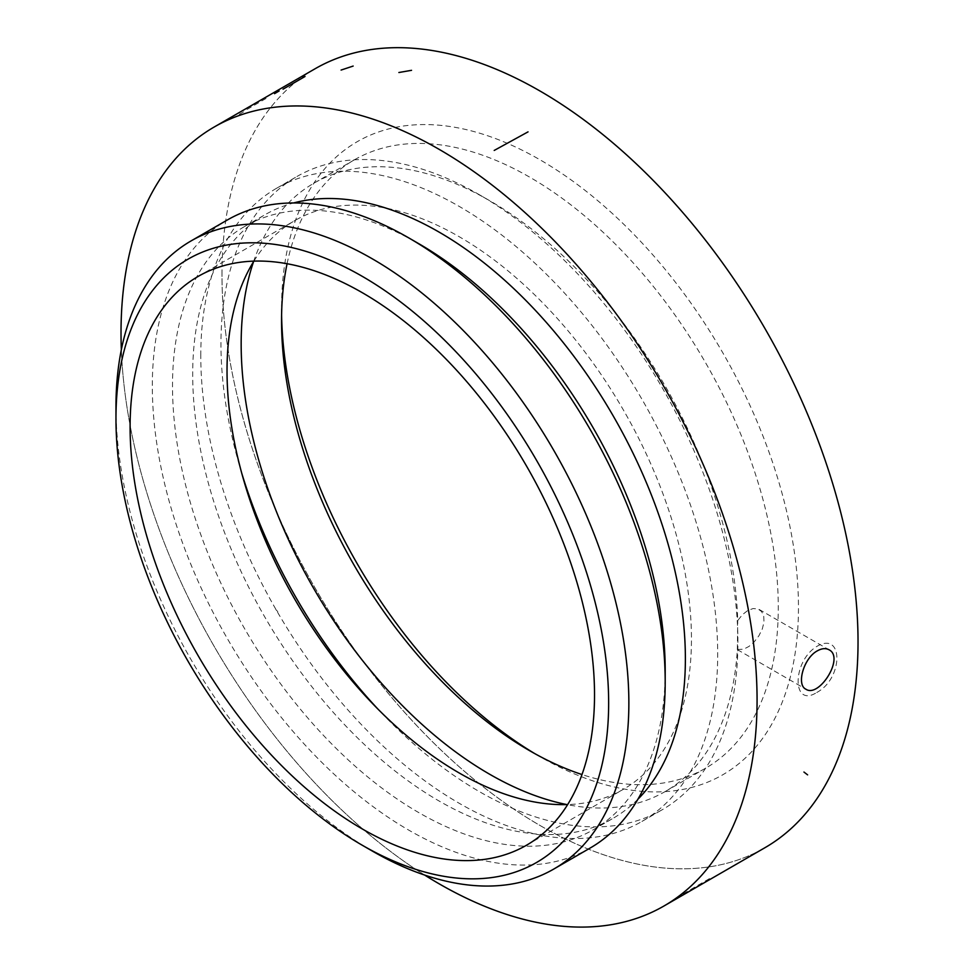 <?xml version="1.0" encoding="UTF-8"?>
<svg xmlns="http://www.w3.org/2000/svg" width="974" height="974" viewBox="0 0 974 974"><rect width="100%" height="100%" fill="white"/><g stroke="black" fill="none" stroke-linecap="round" stroke-linejoin="round"><path stroke-width="0.73" stroke-dasharray="4.87 3.65" d="M424.627 875.054A449.757 259.668 60 0 1 121.348 349.739A449.757 259.668 -120 0 0 192.694 606.546A449.757 259.668 -120 0 0 424.627 875.054M221.975 274.631A449.757 259.668 60 0 1 315.126 68.74A449.757 259.668 60 0 0 293.661 548.252A449.757 259.668 60 0 0 764.882 847.745A449.757 259.668 60 0 1 418.296 727.249A449.757 259.668 60 0 1 221.975 274.631M637.921 799.204A348.388 201.143 60 0 1 613.23 818.233A348.388 201.143 60 0 1 344.772 724.899A348.388 201.143 60 0 1 192.694 374.296A348.388 201.143 60 0 1 264.855 214.816A348.388 201.143 60 0 1 293.673 202.945M665.193 670.404A348.388 201.143 60 0 1 593.044 829.897A348.388 201.143 60 0 1 324.573 736.563A348.388 201.143 60 0 1 172.508 385.96A348.388 201.143 60 0 1 244.657 226.479A348.388 201.143 60 0 1 418.857 243.731M590.086 848.086A362.657 209.386 60 0 1 310.621 750.93A362.657 209.386 60 0 1 152.321 385.96A362.657 209.386 60 0 1 227.429 219.941M372.409 851.106A362.657 209.386 60 0 1 115.967 406.949M253.897 261.117A328.396 189.601 60 0 1 295.037 220.465A328.396 189.601 60 0 1 623.433 410.066A328.396 189.601 60 0 1 623.433 789.269A328.396 189.601 60 0 1 567.659 804.573M200.778 355.644A365.518 211.029 60 0 1 276.482 188.323A365.518 211.029 60 0 1 642 399.352A365.518 211.029 60 0 1 641.988 821.411A365.518 211.029 60 0 1 360.331 723.487A365.518 211.029 60 0 1 200.778 355.644M241.686 473.023A365.518 211.029 60 0 1 220.964 343.992A365.518 211.029 60 0 1 296.668 176.659A365.518 211.029 60 0 1 479.427 194.763A365.518 211.029 60 0 1 737.732 631.809A365.518 211.029 60 0 1 737.89 642.426A365.518 211.029 60 0 1 662.186 809.759A365.518 211.029 60 0 1 378.046 709.206M253.569 261.641A351.237 202.787 60 0 1 313.908 183.197A351.237 202.787 60 0 1 489.532 200.595A351.237 202.787 60 0 1 737.732 620.572L742.371 614.728L747.667 610.564L753.06 608.555L757.906 608.908L761.619 611.55L763.738 616.177L763.969 622.216L762.289 628.985L758.904 635.766L754.253 641.817L748.921 646.468L743.539 649.232L737.342 649.463A351.237 202.787 60 0 1 665.145 791.57A351.237 202.787 60 0 1 567.038 804.597M737.342 649.463L737.732 620.572M287.074 263.723A351.237 202.787 60 0 1 354.293 159.882A351.237 202.787 60 0 1 705.529 362.669A351.237 202.787 60 0 1 705.529 768.255A351.237 202.787 60 0 1 581.989 774.549M281.596 314.931A365.518 211.029 60 0 1 281.547 309.014A365.518 211.029 60 0 1 540.01 159.797A365.518 211.029 60 0 1 798.461 607.459A365.518 211.029 60 0 1 539.998 756.676A365.518 211.029 60 0 1 534.896 753.681M281.547 320.677L281.547 309.014M816.736 692.502C843.253 678.647 843.764 631.042 817.235 646.188C792.106 660.859 791.582 708.475 816.736 692.502M277.797 611.635L275.873 609.639M243.549 111.913L238.91 114.542M247.043 109.417L269.043 96.73M709.474 878.609L676.967 897.456M593.044 829.897L613.23 818.233M244.657 226.479L264.855 214.816M526.508 845.225L623.433 789.269M198.124 276.433L295.037 220.465M641.988 821.411L662.186 809.759M276.482 188.323L296.668 176.659M489.532 200.595L479.427 194.763M737.89 637.227L737.89 642.426M665.145 791.57L705.529 768.255M313.908 183.197L354.293 159.882M529.905 750.857L539.998 756.676M737.415 649.67L805.985 689.251M759.123 609.444L828.825 649.682"/><path stroke-width="1.46" d="M121.02 332.913A449.757 259.668 60 0 1 214.17 127.022A449.757 259.668 60 0 1 663.927 386.69A449.757 259.668 60 0 1 663.915 906.027A449.757 259.668 60 0 1 424.627 875.054A449.757 259.668 -120 0 0 663.915 906.027A449.757 259.668 -120 0 0 663.927 386.69A449.757 259.668 -120 0 0 214.17 127.022A449.757 259.668 -120 0 0 121.348 349.739A449.757 259.668 60 0 1 121.02 332.913M315.126 68.74A449.757 259.668 60 0 1 764.882 328.408A449.757 259.668 60 0 1 764.882 847.745L663.915 906.027L764.882 847.745A449.757 259.668 60 0 0 764.882 328.408A449.757 259.668 60 0 0 315.126 68.74L214.17 127.022L315.126 68.74M817.405 650.815C803.672 657.998 796.184 684.807 805.851 689.178C818.988 698.407 844.933 657.401 828.996 649.78C825.733 647.99 821.873 648.331 817.405 650.815M293.673 202.945A348.388 201.143 60 0 1 613.23 415.959A348.388 201.143 60 0 1 637.921 799.204M115.967 418.601L115.967 406.949A362.657 209.386 60 0 1 191.074 240.919L227.429 219.941A362.657 209.386 60 0 1 408.763 237.9L418.857 243.731A348.388 201.143 60 0 1 665.193 670.404L665.193 682.068A362.657 209.386 60 0 1 590.086 848.086L553.743 869.076A362.657 209.386 60 0 1 372.409 851.106L362.316 845.274A348.388 201.143 60 0 1 115.967 418.601A348.388 201.143 60 0 1 362.316 276.373A348.388 201.143 60 0 1 608.653 703.058A348.388 201.143 60 0 1 362.316 845.274M408.763 237.9A362.657 209.386 60 0 1 665.193 682.068M191.074 240.919A362.657 209.386 60 0 1 553.743 450.305A362.657 209.386 60 0 1 553.743 869.076M130.102 426.758A328.396 189.601 60 0 1 198.124 276.433A328.396 189.601 60 0 1 526.508 466.022A328.396 189.601 60 0 1 526.508 845.225A328.396 189.601 60 0 1 273.45 757.248A328.396 189.601 60 0 1 130.102 426.758M567.659 804.573A328.396 189.601 60 0 1 227.027 370.802A328.396 189.601 60 0 1 253.897 261.117M378.046 709.206A365.518 211.029 60 0 1 241.686 473.023M567.038 804.597A351.237 202.787 60 0 1 241.162 343.992A351.237 202.787 60 0 1 253.569 261.641M581.989 774.549A351.237 202.787 60 0 1 529.905 750.857A351.237 202.787 60 0 1 281.547 320.677A351.237 202.787 60 0 1 287.074 263.723M534.896 753.681A365.518 211.029 60 0 1 281.596 314.931M279.124 90.972L274.534 93.674M283.032 89.194L305.032 76.496M528.042 131.867L494.195 150.446M807.604 774.866L803.94 772.041M411.539 70.323L398.877 72.514M353.16 66.062L341.083 70.067"/></g></svg>
